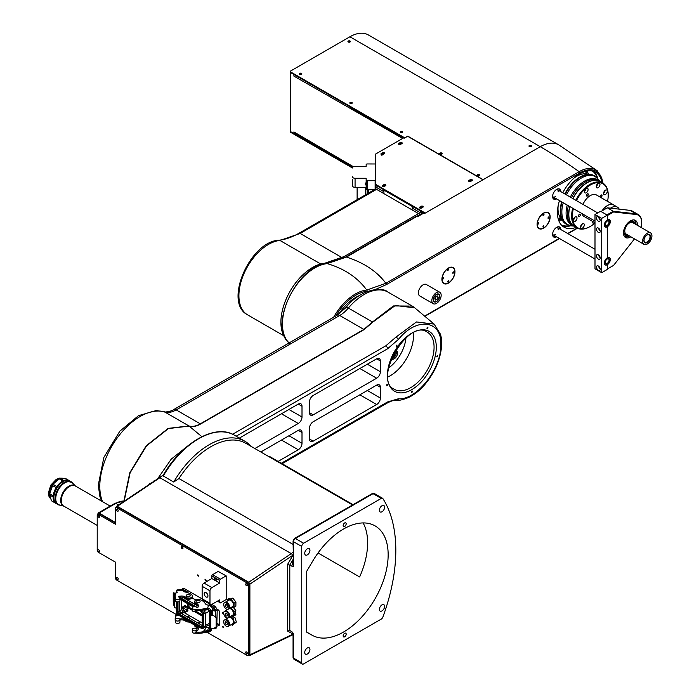 <?xml version="1.0" encoding="UTF-8"?>
<svg xmlns="http://www.w3.org/2000/svg" width="699" height="699" viewBox="0 0 699 699"><rect width="100%" height="100%" fill="white"/><g stroke="black" fill="none" stroke-linecap="round" stroke-linejoin="round"><path stroke-width="1.05" d="M116.55 506.303L162.526 475.565A15.841 9.139 120 0 0 163.802 474.228M303.611 543.228A2.639 1.52 120 0 0 301.741 546.461L301.741 662.844A2.639 1.52 120 0 0 302.291 664.05A2.639 1.52 120 0 0 303.611 663.919L381.252 619.096A2.639 1.52 120 0 0 382.895 617.007A153.09 88.389 120 0 0 382.895 498.588A2.639 1.52 120 0 0 382.571 498.273A2.639 1.52 120 0 0 381.252 498.404L303.611 543.228L295.397 538.492A2.639 1.52 -60 0 0 293.528 541.725A1.581 0.917 180 0 1 293.064 541.078A1.581 0.917 180 0 1 293.528 540.432A1.057 0.612 120 0 1 294.279 539.139A1.581 0.917 60 0 1 294.602 538.413A1.581 0.917 60 0 1 295.397 538.492L373.039 493.66A1.581 0.917 -120 0 0 372.244 493.581L374.358 493.538A2.639 1.52 -60 0 0 373.039 493.66L381.252 498.404M381.995 511.764A3.696 2.132 -60 0 1 380.151 511.948A3.696 2.132 -60 0 1 380.151 507.684A3.696 2.132 -60 0 1 383.847 505.552A3.696 2.132 -60 0 1 384.415 508.514A3.696 2.132 -60 0 1 381.995 511.764M381.995 610.9A3.696 2.132 -60 0 1 380.151 611.083A3.696 2.132 -60 0 1 380.151 606.819A3.696 2.132 -60 0 1 383.847 604.687A3.696 2.132 -60 0 1 384.415 607.649A3.696 2.132 -60 0 1 381.995 610.9M293.064 634.037L287.56 631.066L287.56 564.451L291.78 566.138L293.064 561.157M287.56 631.066L289.797 630.515L291.946 631.765L293.064 633.914L293.064 657.453A1.581 0.917 0 0 0 293.528 658.1L301.741 662.844M293.064 541.078L293.528 566.242L291.78 566.138M302.291 664.05L294.078 659.306A2.639 1.52 -60 0 1 293.528 658.1L293.528 633.582L293.064 633.914M307.342 554.866A3.696 2.132 -60 0 1 305.489 555.05A3.696 2.132 -60 0 1 305.489 550.786A3.696 2.132 -60 0 1 309.185 548.654A3.696 2.132 -60 0 1 309.753 551.616A3.696 2.132 -60 0 1 307.342 554.866M306.59 572.385A2.639 1.52 -60 0 1 307.167 570.506L312.532 561.411A63.085 36.418 -60 0 1 375.092 525.884A63.085 36.418 -60 0 1 375.354 598.274A63.085 36.418 -60 0 1 312.532 635.443L307.167 632.543A2.639 1.52 -60 0 1 307.141 632.534A2.639 1.52 -60 0 1 306.59 631.319L306.59 572.385M344.668 633.294A2.141 1.232 120 0 0 343.358 636.667A2.141 1.232 120 0 0 345.979 635.155A2.141 1.232 120 0 0 344.668 633.294A2.114 1.223 120 0 1 345.708 633.198A2.114 1.223 120 0 1 345.708 635.636A2.114 1.223 120 0 1 343.593 636.859A2.114 1.223 120 0 1 343.157 635.907M344.668 522.948A2.141 1.232 120 0 0 343.358 526.33A2.141 1.232 120 0 0 345.979 524.818A2.141 1.232 120 0 0 344.668 522.948A2.114 1.223 120 0 1 345.708 522.861A2.114 1.223 120 0 1 345.708 525.299A2.114 1.223 120 0 1 343.593 526.513A2.114 1.223 120 0 1 343.157 525.561M307.342 654.002A3.696 2.132 -60 0 1 305.489 654.185A3.696 2.132 -60 0 1 305.489 649.921A3.696 2.132 -60 0 1 309.185 647.79A3.696 2.132 -60 0 1 309.753 650.752A3.696 2.132 -60 0 1 307.342 654.002M291.78 631.66L293.528 633.582M248.765 655.496L249.884 654.841L248.328 655.243M293.064 634.089A17.423 10.057 -60 0 0 292.47 634.36L249.884 654.841L249.884 584.163L248.765 582.223L117.371 506.364L116.252 507.011L159.861 477.74A1.581 0.839 56 0 0 159.075 477.662M115.51 522.529L99.083 513.04A1.581 0.917 -120 0 0 98.288 512.961A1.581 0.917 -120 0 0 97.965 513.686L97.965 514.018M352.558 504.949L245.76 443.288A69.944 40.385 120 0 0 178.953 478.527L173.728 482.03A71.263 41.145 -60 0 1 244.799 441.209A71.263 41.145 -60 0 1 250.967 446.294M163.278 475.993L163.4 474.892C182.028 442.476 215.432 423.332 234.348 435.18A71.263 41.145 120 0 0 163.278 475.993L173.728 482.03M318.054 552.961L359.627 576.963A63.085 36.418 120 0 0 363.104 522.931M288.94 435.757L302.003 443.297A5.277 3.049 -60 0 1 298.272 449.763L281.47 440.064M302.003 443.297L302.003 432.524L298.272 430.366A5.277 3.049 -60 0 1 300.911 430.103A5.277 3.049 -60 0 1 302.003 432.524M298.272 430.366L260.823 451.991M278.106 461.41L298.272 449.763M367.325 390.496L380.396 398.046A5.277 3.049 -60 0 1 376.656 404.511L359.863 394.813M313.204 441.148A5.277 3.049 -60 0 1 310.566 441.41A5.277 3.049 -60 0 1 309.465 438.989L313.204 441.148L376.656 404.511M376.656 385.114A5.277 3.049 -60 0 1 379.295 384.852A5.277 3.049 -60 0 1 380.396 387.263L376.656 385.114L313.204 421.75A5.277 3.049 -60 0 0 309.465 428.216L309.465 438.989M380.396 398.046L380.396 387.263M376.656 358.823A5.277 3.049 -60 0 1 379.295 358.561A5.277 3.049 -60 0 1 380.396 360.972L376.656 358.823L313.204 395.459A5.277 3.049 -60 0 0 309.465 401.925L309.465 412.698L313.204 414.848L376.656 378.211L359.863 368.513M367.325 364.205L380.396 371.746L380.396 360.972M380.396 371.746A5.277 3.049 -60 0 1 376.656 378.211M313.204 414.848A5.277 3.049 -60 0 1 310.566 415.11A5.277 3.049 -60 0 1 309.465 412.698M298.272 404.074A5.277 3.049 -60 0 1 300.911 403.812A5.277 3.049 -60 0 1 302.003 406.233L298.272 404.074L239.373 438.081M254.855 448.54L298.272 423.472L281.47 413.773M288.94 409.465L302.003 417.006A5.277 3.049 -60 0 1 298.272 423.472M302.003 417.006L302.003 406.233M411.292 391.99L411.755 392.209L411.807 391.108M411.86 392.384A0.804 0.463 120 0 0 411.86 391.073A0.804 0.463 120 0 0 411.86 392.384M391.326 358.657A4.762 2.752 120 0 0 394.184 358.84A4.762 2.752 120 0 0 397.504 353.711A4.762 2.752 120 0 0 395.337 350.627A4.753 2.744 120 0 1 396.551 350.828A4.753 2.744 120 0 1 397.277 354.638A4.753 2.744 120 0 1 394.175 358.823A4.753 2.744 120 0 1 391.798 359.059A4.753 2.744 120 0 1 391.326 358.648M281.339 463.271L387.508 401.977L398.447 398.762C416.569 400.422 441.777 368.242 440.851 344.598C441.777 319.941 416.604 316.787 398.447 339.408L387.508 348.818L236.14 436.211M436.884 356.936A0.804 0.463 120 0 0 437.382 355.669A0.804 0.463 120 0 0 436.884 356.936M427.325 328.486A0.804 0.463 120 0 0 427.823 327.211A0.804 0.463 120 0 0 427.325 328.486M396.394 346.346A0.804 0.463 120 0 0 396.883 345.07A0.804 0.463 120 0 0 396.394 346.346M386.835 385.839A0.804 0.463 120 0 0 387.325 384.564A0.804 0.463 120 0 0 386.835 385.839M387.508 348.818A2.639 1.52 -120 0 0 385.909 345.76L395.992 337.084L416.473 321.951L434.149 324.109L440.353 334.07C442.196 339.286 443.131 350.907 435.818 367.569C428.269 382.563 419.042 392.602 408.137 397.67C402.528 399.845 398.657 400.728 396.516 400.326A2.639 2.053 -88.6 0 0 398.447 398.762M157.843 478.483L171.203 459.182L187.647 446.032M434.149 324.109L414.778 307.866L395.311 305.489L372.768 322.152L364.118 329.596L200.578 424.013C196.332 426.416 192.531 427.115 189.149 426.102L168.442 428.566L146.51 445.91L130.11 472.786L124.212 501M123.933 500.965L129.787 472.725L146.196 445.787L168.162 428.4L188.896 425.927C192.269 426.94 196.078 426.241 200.316 423.839A2.639 1.52 60 0 1 200.578 424.013M173.544 409.649L337.084 315.223A5.277 3.049 60 0 1 339.731 315.485L176.183 409.911A26.396 15.238 -60 0 1 164.772 411.999A5.277 4.273 -72.5 0 0 164.073 411.694C163.182 412.812 172.898 410.995 173.544 409.649A5.277 3.049 60 0 1 176.183 409.911L200.316 423.839L363.856 329.421L372.497 321.986L393.362 305.944L412.227 306.083L413.528 306.922M392.052 356.944A2.901 1.678 120 0 0 393.065 356.673A2.901 1.678 120 0 0 394.926 354.21A2.901 1.678 120 0 0 394.62 351.859M391.335 358.622A4.753 2.744 120 0 0 393.065 358.176A4.753 2.744 120 0 0 395.992 354.507A4.753 2.744 120 0 0 395.931 350.618M426.757 328.093L427.229 328.303L427.272 327.202M176.821 614.141L177.354 614.552L176.76 613.783L176.454 609.126M176.017 615.461L176.017 615.461A0.795 0.454 180 0 0 176.926 615.609L176.926 615.819A0.795 0.454 0 0 1 176.122 615.74A15.841 9.139 0 0 0 175.187 618.842L175.187 619.917A15.841 9.139 0 0 0 175.3 620.992M175.187 618.842A15.841 9.139 0 0 0 175.3 619.917M175.912 615.863L175.912 615.216A16.365 9.445 180 0 1 176.428 614.57L175.895 615.129M185.637 620.03L185.637 621.105A4.753 2.744 0 0 0 180.875 619.934L180.875 618.86A4.753 2.744 180 0 1 185.637 620.03A3.696 2.132 0 0 0 188.59 620.965M175.973 618.764A2.324 1.337 180 0 1 178.507 618.475A2.324 1.337 180 0 1 179.94 619.707A2.324 1.337 180 0 1 177.616 621.053A2.324 1.337 180 0 1 175.3 619.707A2.324 1.337 180 0 1 175.973 618.764M175.344 621.813A2.324 1.337 0 0 0 175.3 622.084A2.324 1.337 0 0 0 177.616 623.421A2.324 1.337 0 0 0 179.94 622.084L179.94 619.707M179.582 618.991L180.875 618.86M178.516 615.303A10.24 5.915 0 0 0 177.729 615.574A4.063 2.35 180 0 1 176.926 615.819M185.637 621.105A3.696 2.132 0 0 0 190.154 621.874M177.354 614.552L176.899 615.784M180.875 619.934L179.94 620.03M186.983 599.139L187.682 599.541M196.917 604.871L197.607 605.273M182.028 608.147L185.515 606.208L187.349 607.58L187.62 608.497L184.187 610.472L181.653 607.501L181.653 609.633L182.955 611.896L180.91 613.084L179.599 610.821L179.599 601.271M187.673 610.384L187.987 610.777L184.562 612.822L202.168 622.992M202.168 616.002L194.741 611.712M192.277 610.288L189.01 608.401L187.699 606.138L187.699 603.7M189.01 608.401L186.624 609.781L187.428 610.244M182.955 611.896L184.562 612.822L184.187 612.175L187.62 610.131L187.987 610.777M183.068 609.502A0.9 0.516 60 0 1 183.619 610.926A0.9 0.516 60 0 1 183.068 609.502M184.187 612.175L184.187 610.472M181.653 598.431L181.653 599.288M185.322 606.313L185.139 605.561L181.653 607.501L181.653 600.205M181.985 599.489L182.701 599.034L182.028 599.48L183.26 600.196L183.933 599.751M187.699 602.783L187.699 601.926M186.624 609.781L186.117 609.362M204.047 630.411L205.593 628.244A10.24 5.915 180 0 1 203.994 630.524L206.45 627.047L209.045 627.798A2.114 1.695 -163 0 0 209.691 627.606M209.717 629.091A2.114 1.695 17 0 1 208.014 630.524L203.986 631.18L204.213 630.393M196.288 626.173A3.696 2.132 0 0 1 194.663 624.478L194.663 625.483A3.696 2.132 0 0 0 196.288 627.256L196.288 626.173A4.753 2.744 180 0 1 198.315 628.925L198.009 629.921A0.795 0.454 180 0 1 196.926 630.262M199.084 623.394A3.696 2.132 0 0 0 198.481 623.351A1.319 0.76 180 0 1 199.267 623.447M192.959 628.567A2.324 1.337 180 0 1 195.484 628.279A2.324 1.337 180 0 1 196.926 629.511A2.324 1.337 180 0 1 194.602 630.856A2.324 1.337 180 0 1 192.277 629.511A2.324 1.337 180 0 1 192.959 628.567M192.277 629.511L192.277 631.887A2.324 1.337 0 0 0 195.056 633.198L195.056 632.123A2.639 1.52 180 0 1 195.973 632.106A15.841 9.139 0 0 0 203.715 631.669A0.795 0.454 0 0 1 203.575 631.206A4.063 2.35 180 0 1 203.785 630.944M196.926 629.511L196.926 630.804A2.324 1.337 180 0 1 195.056 632.123M205.716 628.078L205.829 627.685A0.795 0.454 0 0 1 206.039 627.449M206.1 627.248A5.277 3.049 180 0 1 205.558 626.785M195.973 632.106L195.973 633.189A15.841 9.139 0 0 0 203.715 632.744L203.715 631.669M198.298 628.995A4.753 2.744 0 0 0 196.288 627.256M195.973 633.189A2.639 1.52 0 0 0 195.056 633.198M203.715 632.744L207.638 632.036L208.101 630.515M195.973 610.166A2.324 1.337 180 0 1 195.056 610.393L195.056 609.318A2.324 1.337 180 0 1 192.277 608.008L192.277 610.376A2.324 1.337 0 0 0 194.532 611.712A2.324 1.337 0 0 0 196.917 610.445M192.277 608.008A2.324 1.337 180 0 1 192.959 607.055A2.324 1.337 180 0 1 196.559 607.291A0.795 0.454 180 0 0 198.009 607.125L198.315 606.129A4.753 2.744 180 0 0 198.385 605.649A4.753 2.744 180 0 0 196.288 603.377A3.696 2.132 180 0 1 194.663 601.603A3.696 2.132 180 0 1 196.62 599.725A3.696 2.132 180 0 1 200.421 599.838A12.145 7.007 180 0 1 205.174 603.473A5.277 3.049 180 0 0 206.257 604.556L209.551 605.675A3.958 3.18 -163 0 1 212.365 609.074L212.365 615.312M203.715 608.864A15.841 9.139 180 0 1 195.973 609.31L195.973 610.384A15.841 9.139 0 0 0 203.715 609.947L203.715 608.864L204.615 609.423A16.365 9.445 0 0 0 205.751 609.126L205.515 608.418L208.337 608.261A3.958 3.18 17 0 1 211.544 611.774L212.365 609.074M194.663 601.603L194.663 602.687A3.696 2.132 0 0 0 196.288 604.452A4.753 2.744 180 0 1 198.298 606.19L182.596 597.147M195.056 610.393A2.639 1.52 180 0 1 195.973 610.384M198.9 602.503A1.293 0.743 180 0 1 197.31 602.503M195.056 609.318A2.639 1.52 180 0 1 195.973 609.31M211.579 615.19L211.544 611.774M211.736 628.541L211.544 629.187L211.544 628.506M210.312 628.078L210.146 629.353L208.014 631.258L208.337 632.036L207.638 632.036M210.932 628.847A3.958 3.18 -163 0 0 211.43 628.488M208.337 632.036A3.958 3.18 17 0 0 211.43 629.948A3.958 3.18 17 0 0 211.544 629.187L208.153 631.905M210.932 628.418L210.932 629.432M210.146 629.353L209.717 627.658L209.717 629.056M210.146 628.052L209.752 627.466M210.285 613.241L210.932 613.311L210.932 612.018L208.153 608.978L208.014 609.598L210.146 611.94L210.285 613.241M210.189 627.938L213.606 628.611L216.157 626.854L216.157 618.056L213.606 615.504L210.74 615.068L210.871 614.334L209.7 613.836L209.717 611.59L210.146 611.94M209.7 613.836L209.621 614.054A1.529 0.882 180 0 0 209.604 614.211A1.529 0.882 180 0 0 210.74 615.068L210.74 628.165A1.529 0.882 0 0 1 209.604 627.309L209.639 613.958M216.62 627.492L216.821 627.055A3.172 2.499 24.9 0 0 217.013 626.19L216.804 626.636A3.172 2.499 24.9 0 1 216.62 627.492A3.172 2.499 24.9 0 1 213.745 628.75L213.798 628.637M216.821 627.055A3.172 2.499 24.9 0 1 215.51 628.183M213.606 628.611L210.871 628.305M216.157 626.854L216.804 626.636L216.804 617.837L216.157 618.056M209.621 614.36L209.621 627.16A1.529 0.882 0 0 0 209.604 627.309M209.717 611.59L209.901 610.996M210.154 610.157L210.399 609.371M210.548 609.511L210.548 610.681M210.548 613.276L210.548 614.246M207.603 631.913L205.751 632.141L205.751 631.494L207.612 631.267L207.603 631.913M200.796 610.349L202.963 614.098L202.963 626.767L200.796 628.017L178.778 615.303L201.216 628.209M202.963 614.098L205.209 613.233A3.591 2.071 -120 0 0 204.169 610.279M202.963 626.767L203.715 626.767A3.591 2.071 60 0 1 202.972 628.41A3.591 2.071 60 0 1 201.172 628.235M198.263 606.295L182.378 597.121M179.634 597.261L197.354 607.492M201.915 610.253A3.591 2.071 60 0 1 203.715 614.098L203.715 626.767L205.209 625.902L205.209 613.233M202.859 627.475A3.591 2.071 -120 0 0 203.549 627.702M202.972 628.41L204.458 627.553A3.591 2.071 -120 0 0 205.209 625.902M201.662 626.793L202.168 627.082M202.326 626.4L202.326 613.731L202.326 626.4L200.796 627.283L178.778 614.57L177.249 611.922L177.249 601.9M202.797 613.023L203.453 612.647M202.264 626.356A1.634 0.944 60 0 1 201.985 626.715A1.634 0.944 60 0 1 201.172 626.636L202.168 626.059M202.168 625.483L180.648 613.058L179.154 613.923L201.172 626.636M180.648 613.058A1.634 0.944 60 0 1 179.494 611.057L179.494 601.367M179.154 613.923A1.634 0.944 60 0 1 178 611.922L177.249 611.922M179.94 598.3L194.427 606.671M176.821 591.127L176.428 592.49M176.821 591.765L177.354 592.184M175.362 597.863L175.362 597.409A2.639 1.52 180 0 1 175.397 597.636A2.639 1.52 180 0 1 175.344 597.933A2.324 1.337 180 0 0 175.3 598.204L175.3 600.572A2.324 1.337 0 0 0 176.733 601.813A2.324 1.337 0 0 0 179.259 601.524A2.324 1.337 0 0 0 179.94 600.572L179.94 598.204A2.324 1.337 180 0 1 179.259 599.148A2.324 1.337 180 0 1 176.733 599.445A2.324 1.337 180 0 1 175.3 598.204M179.154 597.191L179.154 596.23A0.795 0.454 180 0 0 178.865 597.068A2.324 1.337 180 0 1 179.94 598.204M179.328 597.296L180.875 597.138A4.753 2.744 180 0 1 185.637 598.3A3.696 2.132 0 0 0 189.779 599.148A3.696 2.132 0 0 0 192.4 597.112L192.4 596.037A3.696 2.132 180 0 1 189.779 598.073A3.696 2.132 180 0 1 185.637 597.226L185.637 598.3M179.154 596.23L180.875 596.055A4.753 2.744 180 0 1 185.637 597.226M176.27 592.717L176.76 590.856A0.524 0.472 157.6 0 1 177.258 590.323A3.958 0.559 84.2 0 0 176.987 589.965L181.661 589.493A3.958 0.559 -95.8 0 1 181.871 589.694L183.592 591.468A5.277 3.049 180 0 0 185.48 592.097A12.145 7.007 180 0 1 191.771 594.84A3.696 2.132 180 0 1 192.4 596.037M175.362 597.409A15.841 9.139 180 0 1 175.187 596.037L175.187 597.121A15.841 9.139 0 0 0 175.3 598.187M175.912 593.311L175.912 592.848M175.187 596.037A15.841 9.139 180 0 1 176.122 592.944L177.258 590.323M188.975 596.763A1.293 0.743 180 0 1 187.384 596.763M176.401 592.525L176.76 590.856M176.27 592.009L176.987 589.965M183.365 599.419A0.9 0.516 60 0 1 182.771 599.078M184.816 591.948L185.724 591.371L187.69 592.079L185.453 592.097M181.522 589.502L183.086 589.423L181.801 589.589M216.804 625.422L217.223 609.746L215.362 606.514L211.771 604.443M215.519 616.535L215.519 610.515L213.842 607.606L215.895 610.515L217.223 609.746M213.868 608.943A1.188 0.682 60 0 1 214.593 610.821A1.188 0.682 60 0 1 213.134 609.982A1.188 0.682 60 0 1 213.868 608.943M213.842 607.606L211.019 605.981L210.451 606.426L209.429 604.635L211.849 607.414M212.365 609.187L212.409 615.321M192.146 597.881L195.869 600.03M202.142 598.886L184.379 588.628L183.033 588.514L181.749 589.309M185.637 609.633L187 610.498M184.894 611.756L184.187 612.114M183.802 612.385L181.897 613.783M184.422 606.811L184.344 605.928L184.379 606.837M185.541 609.694L186.799 610.62M197.17 622.599A1.293 0.743 180 0 1 199.014 622.582A1.293 0.743 180 0 1 199.023 623.648A1.293 0.743 180 0 1 199.005 623.657M189.088 617.907A1.293 0.743 180 0 1 189.071 617.925A1.293 0.743 180 0 0 189.08 616.85A1.293 0.743 180 0 0 187.245 616.868M202.937 627.134L203.715 626.846M209.604 623.237L205.314 625.544L205.113 626.645M203.61 627.536L202.893 627.352M205.314 625.544L205.314 613.469L209.831 610.865M204.213 610.271L205.314 613.469M197.677 605.29A1.293 0.743 180 0 1 196.83 604.696M189.307 599.218A1.293 0.743 180 0 1 187.952 599.585A1.293 0.743 180 0 1 186.904 598.973M192.111 597.942L195.799 600.065M185.2 605.631A1.188 0.682 60 0 1 184.973 605.989L184.405 606.313M185.218 591.581A1.188 0.682 60 0 1 185.13 592.027M175.344 594.77A1.529 0.882 180 0 1 174.724 594.272L173.955 592.612L173.273 593.136M174.724 594.272L174.724 607.379A1.529 0.882 0 0 0 176.454 608.016M173.273 593.294L173.273 602.092L173.955 605.718L175.047 607.728M175.825 608.008L176.366 608.401M189.595 596.518A2.01 1.162 180 0 1 186.24 596.002A2.01 1.162 180 0 1 188.695 594.587A2.01 1.162 180 0 1 189.595 596.518M199.53 602.258A2.01 1.162 180 0 1 196.166 601.734A2.01 1.162 180 0 1 198.63 600.319A2.01 1.162 180 0 1 199.53 602.258M176.83 613.067L176.646 612.534M176.454 611.04L176.454 609.956M178.018 614.858L175.912 615.216L176.506 614.36M177.354 613.049L176.899 614.272M204.484 609.292L203.986 610.314L207.638 609.668L208.084 608.209M207.612 609.545L205.515 609.93M228.302 609.056A3.696 2.132 -120 0 0 228.494 608.969A3.696 2.132 -120 0 0 228.494 604.696A3.696 2.132 -120 0 0 224.798 602.564A3.696 2.132 -120 0 0 224.624 602.687M224.921 607.781A3.696 2.132 -120 0 0 228.127 609.179A3.696 2.132 -120 0 0 228.127 604.915A3.696 2.132 -120 0 0 224.431 602.783A3.696 2.132 -120 0 0 224.921 607.781M225.698 606.749A1.581 0.917 -120 0 0 227.07 607.352A1.581 0.917 -120 0 0 227.07 605.526A1.581 0.917 -120 0 0 225.489 604.609A1.581 0.917 -120 0 0 225.698 606.749M231.019 607.51L233.982 607.344L235.851 606.269L235.93 602.084L234.06 603.158L230.932 599.157L227.717 599.34L227.691 600.904M235.93 602.084L232.793 598.082L230.932 599.157M233.982 607.344L234.06 603.158M229.569 599.235L229.587 598.265L227.717 599.34M228.678 608.846A3.696 2.132 -120 0 0 228.87 608.75L232.697 606.54A3.696 2.132 -120 0 0 232.697 602.276A3.696 2.132 -120 0 0 229.001 600.144L225.174 602.355A3.696 2.132 -120 0 0 224.999 602.477M228.87 608.75A3.696 2.132 -120 0 0 228.87 604.486A3.696 2.132 -120 0 0 225.174 602.355M228.302 626.295A3.696 2.132 -120 0 0 228.494 626.208A3.696 2.132 -120 0 0 229.115 623.421A3.696 2.132 -120 0 0 226.93 620.17A3.696 2.132 -120 0 0 224.798 619.803A3.696 2.132 -120 0 0 224.624 619.934M226.555 620.38A3.696 2.132 -120 0 0 224.431 620.022A3.696 2.132 -120 0 0 224.431 624.286A3.696 2.132 -120 0 0 228.127 626.426A3.696 2.132 -120 0 0 228.739 623.639A3.696 2.132 -120 0 0 226.555 620.38M226.397 622.005A1.581 0.917 -120 0 0 225.489 621.848A1.581 0.917 -120 0 0 225.489 623.683A1.581 0.917 -120 0 0 227.07 624.591A1.581 0.917 -120 0 0 227.332 623.403A1.581 0.917 -120 0 0 226.397 622.005M231.308 624.583L232.339 625.308L236.358 622.058L234.497 623.132L233.012 618.405L230.329 616.535M236.358 622.058L234.873 617.331L233.012 618.405M232.339 625.308L234.497 623.132M228.678 626.086A3.696 2.132 -120 0 0 228.87 625.989L232.697 623.779A3.696 2.132 -120 0 0 233.317 621A3.696 2.132 -120 0 0 231.124 617.741A3.696 2.132 -120 0 0 229.001 617.383L225.174 619.594A3.696 2.132 -120 0 0 224.999 619.716M228.87 625.989A3.696 2.132 -120 0 0 229.49 623.211A3.696 2.132 -120 0 0 227.297 619.952A3.696 2.132 -120 0 0 225.174 619.594M228.302 617.68A3.696 2.132 -120 0 0 228.494 617.584A3.696 2.132 -120 0 0 228.494 613.32A3.696 2.132 -120 0 0 224.798 611.188A3.696 2.132 -120 0 0 224.624 611.31M223.663 613.189A3.696 2.132 -120 0 0 225.314 616.85A3.696 2.132 -120 0 0 228.127 617.802A3.696 2.132 -120 0 0 228.127 613.539A3.696 2.132 -120 0 0 224.431 611.398A3.696 2.132 -120 0 0 223.663 613.189M225.157 613.993A1.581 0.917 -120 0 0 225.864 615.566A1.581 0.917 -120 0 0 227.07 615.976A1.581 0.917 -120 0 0 227.07 614.141A1.581 0.917 -120 0 0 225.489 613.233A1.581 0.917 -120 0 0 225.157 613.993M233.265 607.387L235.825 610.454L233.964 611.529L230.74 607.676M230.915 616.195L234.078 615.828L233.964 611.529M234.06 615.006L235.947 614.744L234.078 615.828M228.678 617.462A3.696 2.132 -120 0 0 228.87 617.374A3.696 2.132 -120 0 0 228.87 613.102A3.696 2.132 -120 0 0 225.174 610.97A3.696 2.132 -120 0 0 224.999 611.092M228.87 617.374L232.697 615.164A3.696 2.132 -120 0 0 232.697 610.9A3.696 2.132 -120 0 0 229.001 608.759L225.174 610.97M99.468 516.299A1.188 0.682 60 0 1 99.075 515.609M99.013 514.726L99.232 514.604A1.188 0.682 60 0 1 100.577 515.635M99.546 516.762A1.188 0.682 60 0 1 99.302 517.304A1.188 0.682 60 0 1 98.113 516.622A1.188 0.682 60 0 1 98.113 515.25A1.188 0.682 60 0 1 99.031 515.565A1.188 0.682 60 0 1 99.546 516.762M182.893 547.649A1.188 0.682 60 0 1 182.5 546.967M182.981 548.121A1.188 0.682 60 0 1 182.727 548.663A1.188 0.682 60 0 1 181.539 547.972A1.188 0.682 60 0 1 181.539 546.601A1.188 0.682 60 0 1 182.456 546.924A1.188 0.682 60 0 1 182.981 548.121M118.131 578.361A1.188 0.682 60 0 1 117.738 577.68M116.532 577.855A1.188 0.682 60 0 1 116.777 577.313A1.188 0.682 60 0 1 117.965 578.003A1.188 0.682 60 0 1 117.965 579.375A1.188 0.682 60 0 1 117.048 579.052A1.188 0.682 60 0 1 116.532 577.855M97.545 514.254L98.664 513.608A1.581 0.917 60 0 1 99.459 513.686L98.332 514.333A1.581 0.917 -120 0 0 97.545 514.254A1.581 0.917 -120 0 0 97.213 514.98L97.213 550.323A1.581 0.917 -120 0 0 98.332 552.262L115.51 562.179L115.51 578.125A1.581 0.917 -120 0 0 116.628 580.065L176.34 614.543M98.332 514.333L115.51 524.25L115.51 508.304A1.581 0.917 -120 0 1 115.833 507.579A1.581 0.917 -120 0 1 116.628 507.657L247.271 583.08L248.39 582.433A1.581 0.917 60 0 1 249.517 584.373L249.517 654.203A1.581 0.917 60 0 1 248.39 654.849L249.517 654.203M115.833 507.579L116.951 506.932A1.581 0.917 60 0 1 117.747 507.011L248.39 582.433M249.517 584.373L248.39 585.019L248.39 654.849A1.581 0.917 -120 0 1 247.271 655.496L206.703 632.071M194.663 625.116L189.289 622.023M99.468 550.777A1.188 0.682 60 0 1 99.075 550.087M97.869 550.27A1.188 0.682 60 0 1 98.113 549.729A1.188 0.682 60 0 1 99.302 550.41A1.188 0.682 60 0 1 99.302 551.782A1.188 0.682 60 0 1 98.384 551.467A1.188 0.682 60 0 1 97.869 550.27M247.289 652.927A1.188 0.682 60 0 1 246.887 652.246M245.69 652.429A1.188 0.682 60 0 1 245.934 651.879A1.188 0.682 60 0 1 247.123 652.569A1.188 0.682 60 0 1 247.123 653.941A1.188 0.682 60 0 1 246.205 653.617A1.188 0.682 60 0 1 245.69 652.429M248.486 584.644A1.188 0.682 60 0 1 248.407 585.019A1.581 0.917 -120 0 0 247.271 583.08A1.188 0.682 60 0 1 248.486 584.644M247.289 584.827A1.188 0.682 60 0 1 246.887 584.137M247.367 585.29A1.188 0.682 60 0 1 247.123 585.832A1.188 0.682 60 0 1 245.934 585.15A1.188 0.682 60 0 1 245.934 583.779A1.188 0.682 60 0 1 246.852 584.093A1.188 0.682 60 0 1 247.367 585.29M118.131 510.261A1.188 0.682 60 0 1 117.738 509.571M118.21 510.724A1.188 0.682 60 0 1 117.965 511.266A1.188 0.682 60 0 1 116.777 510.585A1.188 0.682 60 0 1 116.777 509.213A1.188 0.682 60 0 1 117.694 509.527A1.188 0.682 60 0 1 118.21 510.724M217.179 624.757L218.254 625.378A1.581 0.917 -120 0 0 219.372 624.731L219.372 611.8A1.581 0.917 -120 0 0 218.254 609.86L217.179 609.24M206.118 580.441A0.926 0.533 -120 0 0 205.008 579.27A0.926 0.533 -120 0 0 206.118 580.441M198.656 576.133A0.926 0.533 -120 0 0 197.537 574.954A0.926 0.533 -120 0 0 198.656 576.133M231.762 598.676A3.958 2.289 -120 0 0 230.329 599.192M234.252 617.689A3.958 2.289 -120 0 0 232.304 616.072M234.043 614.5A3.958 2.289 -120 0 0 235.519 612.499A3.958 2.289 -120 0 0 235.196 610.812M223.444 627.51A0.874 0.507 -120 0 0 222.518 626.365A0.874 0.507 -120 0 0 223.444 627.51M223.444 613.722A0.874 0.507 -120 0 0 222.518 612.569A0.874 0.507 -120 0 0 223.444 613.722M187.83 603.77L187.83 606.522A1.581 0.917 -120 0 0 187.935 607.143M187.83 601.996L187.83 602.861M231.212 616.221A3.958 2.289 -120 0 0 231.046 617.034M234.016 613.573A3.958 2.289 -120 0 0 235.179 613.853M188.948 602.643L188.948 603.499M188.948 604.417L188.948 605.876A1.581 0.917 -120 0 0 190.067 607.815L192.277 609.091M196.192 611.354L202.168 614.805M217.223 623.491L219.372 624.731M99.459 513.686L115.51 522.957M353.047 504.669L269.15 456.237L268.661 456.517M206.065 596.963A2.639 1.52 -120 0 0 207.385 597.095A2.639 1.52 -120 0 0 207.385 594.045A2.639 1.52 -120 0 0 204.746 592.525A2.639 1.52 -120 0 0 204.335 594.639A2.639 1.52 -120 0 0 206.065 596.963M226.03 575.95L220.438 579.183A1.057 0.612 120 0 0 219.687 580.476L219.687 583.062L211.849 587.588A2.639 1.52 120 0 0 209.98 590.821L209.98 603.324A2.639 1.52 120 0 0 210.53 604.53A2.639 1.52 120 0 0 211.849 604.399L219.687 599.873L219.687 602.459L217.45 601.166L220.438 602.888L226.188 599.532L226.188 575.897L218.193 571.424L212.592 574.657A1.057 0.612 120 0 0 211.849 575.95L211.849 578.536L219.687 583.062M211.849 575.95L219.687 580.476M215.388 577.994A1.188 0.682 -120 0 0 214.951 578.37M215.974 580.135A1.188 0.682 -120 0 0 216.603 579.663A1.188 0.682 -120 0 0 216.157 578.431M211.849 578.536L204.012 583.062A2.639 1.52 120 0 0 202.142 586.295L202.142 598.798A2.639 1.52 120 0 0 202.693 600.004L210.53 604.53M219.687 602.459A1.057 0.612 120 0 0 220.438 602.888M215.161 580.397A1.188 0.682 60 0 1 214.436 578.519A1.188 0.682 60 0 1 215.886 579.357A1.188 0.682 60 0 1 215.161 580.397M55.885 500.414A12.731 7.348 -60 0 1 56.907 492.542A12.731 7.348 -60 0 1 66.51 482.013M69.813 481.532A12.932 7.471 120 0 0 58.235 489.501A12.932 7.471 120 0 0 57.117 503.516M53.875 497.653A12.932 7.471 -60 0 1 54.269 494.272A12.932 7.471 -60 0 1 63.12 481.655M68.782 480.362L65.785 478.64L61.145 478.282L60.263 478.457L63.81 480.501A13.194 7.619 -60 0 1 69.061 480.519A13.194 7.619 -60 0 1 69.332 480.685L69.28 480.685M52.049 501.157A13.194 7.619 120 0 1 51.438 500.659L49.594 494.831A13.194 7.619 120 0 1 49.681 493.669L52.6 485.613A13.194 7.619 120 0 1 53.342 484.477L56.89 486.521A13.194 7.619 -60 0 1 62.858 480.947L59.31 478.902L54.321 483L52.058 486.093L52.6 485.613L56.147 487.657A13.194 7.619 -60 0 0 53.229 495.713L49.681 493.669L49.594 492.97L49.428 494.997L53.141 496.875A13.194 7.619 -60 0 0 54.976 502.703L52.023 501.139L55.597 503.201A13.194 7.619 -60 0 0 55.868 503.376L56.427 503.699A13.194 7.619 120 0 0 56.514 503.752M53.744 498.798L53.928 499.383M69.717 480.895A13.194 7.619 120 0 0 69.62 480.842A13.194 7.619 120 0 0 56.427 488.461A13.194 7.619 120 0 0 56.427 503.699M60.263 478.457A13.194 7.619 120 0 0 59.31 478.902M556.57 198.909A5.81 3.355 -60 0 1 553.791 199.136A5.81 3.355 -60 0 1 553.791 192.426A5.81 3.355 -60 0 1 559.593 189.071A5.81 3.355 -60 0 1 560.799 191.596M555.076 198.053A5.81 3.355 -60 0 1 553.136 198.533M558.754 188.809A5.81 3.355 -60 0 1 559.305 190.731M441.908 279.338A9.236 5.33 120 0 0 443.821 283.567A9.236 5.33 120 0 0 453.057 278.237A9.236 5.33 120 0 0 453.057 267.568A9.236 5.33 120 0 0 445.945 270.041A9.236 5.33 120 0 0 441.908 279.338M537.094 224.379A9.236 5.33 120 0 0 539.008 228.608A9.236 5.33 120 0 0 548.243 223.278A9.236 5.33 120 0 0 548.243 212.61A9.236 5.33 120 0 0 541.131 215.082A9.236 5.33 120 0 0 537.094 224.379M575.793 200.255A25.863 14.932 -60 0 1 585.177 187.856A25.863 14.932 -60 0 1 602.844 183.121A32.801 18.943 120 0 0 579.838 172.924L386.53 284.528L375.293 289.552M368.137 291.16L367.036 291.282A41.433 23.923 120 0 0 335.782 315.983M559.506 200.604A31.673 18.288 120 0 0 557.435 212.636A31.673 18.288 120 0 0 563.997 227.14A31.673 18.288 120 0 0 576.046 227.385M601.909 182.579A31.673 18.288 120 0 0 595.67 172.277A31.673 18.288 120 0 0 562.8 192.749M556.57 236.839A5.81 3.355 -60 0 1 553.791 237.066A5.81 3.355 -60 0 1 553.791 230.355A5.81 3.355 -60 0 1 559.593 227.009A5.81 3.355 -60 0 1 560.799 229.525M359.225 295.633A38.803 22.403 120 0 0 338.7 314.218M555.076 235.982A5.81 3.355 -60 0 1 553.136 236.463M558.754 226.747A5.81 3.355 -60 0 1 559.305 228.669M367.036 291.282A1.057 0.795 -95.8 0 0 366.765 290.05L385.865 283.287L579.174 171.683A1.057 0.612 60 0 1 579.838 172.924M559.078 145.06A36.951 21.337 120 0 0 558.746 144.859A36.951 21.337 120 0 0 540.266 146.694A36.951 21.328 -60 0 1 558.798 144.894L597.348 170.844A33.849 19.546 -60 0 0 579.174 171.683A527.894 304.781 60 0 0 540.266 146.694L424.363 213.614A527.894 304.781 60 0 0 423.62 213.178L417.268 216.839A527.894 304.781 60 0 0 416.709 216.515L422.93 212.924L423.489 213.256M386.53 284.528A1.057 0.612 -120 0 0 385.865 283.287C377.067 271.465 363.943 262.719 346.486 257.057A1.319 0.76 -120 0 0 345.83 256.996L416.054 216.454A1.319 0.76 60 0 1 416.709 216.515L346.486 257.057L327.167 263.619A1.319 0.996 -95.9 0 0 326.826 263.575L326.826 263.575A1.319 0.996 -95.9 0 0 326.485 263.698M333.668 317.197A42.456 24.509 -60 0 1 366.765 290.05C357.407 277.363 344.205 268.556 327.167 263.619A45.819 26.457 120 0 0 289.124 297.424A45.819 26.457 120 0 0 289.115 342.921M538.824 228.494A9.236 5.33 120 0 0 540.799 228.8M549.309 214.06A9.236 5.33 120 0 0 548.06 212.513M443.638 283.453A9.236 5.33 120 0 0 445.613 283.759M454.123 269.019A9.236 5.33 120 0 0 452.873 267.464M447.797 270.268A0.804 0.463 120 0 0 448.575 268.932M442.764 278.997A0.804 0.463 120 0 0 443.533 277.66M447.797 281.907A0.804 0.463 120 0 0 448.575 280.57M452.838 273.178A0.804 0.463 120 0 0 453.607 271.841M562.241 225.873A31.673 18.288 120 0 0 570.672 225.777M597.828 178.734A31.673 18.288 120 0 0 593.696 171.386M592.411 171.045A31.149 17.982 -60 0 1 597.173 177.992M569.702 225.585A31.149 17.982 -60 0 1 561.306 224.929M543.403 214.217A31.149 17.982 120 0 0 544.163 214.908M605.404 261.688A2.639 1.52 120 0 0 605.884 263.488A2.639 1.52 120 0 0 608.523 261.959A2.639 1.52 120 0 0 608.523 258.91A2.639 1.52 120 0 0 606.723 259.399A2.639 1.52 120 0 0 605.404 261.688M605.334 261.802A2.901 1.678 -60 0 1 608.759 258.744A2.901 1.678 -60 0 1 607.85 263.243A2.901 1.678 -60 0 1 605.334 261.802M604.53 262.011A4.072 2.35 120 0 0 606.286 264.956A4.072 2.35 120 0 0 609.353 262.44A4.072 2.35 120 0 0 610 258.525A4.072 2.35 120 0 0 607.16 258.027A4.072 2.35 120 0 0 604.53 262.011M402.834 138.323L351.973 108.965A4.22 2.438 120 0 0 351.221 108.764M609.327 257.555A4.22 2.438 -60 0 1 609.921 258.315A4.22 2.438 -60 0 1 609.956 258.42M606.173 264.973A4.22 2.438 -60 0 1 606.059 264.991A4.22 2.438 -60 0 1 605.116 264.86M552.586 234.348A4.22 2.438 120 0 0 555.198 234.619A4.22 2.438 120 0 0 555.53 234.41M558.169 229.84A4.22 2.438 120 0 0 556.649 227.324M609.371 219.643A4.22 2.438 -60 0 1 609.318 224.484A4.22 2.438 -60 0 1 605.151 226.957M605.43 225.095A2.639 1.52 120 0 0 605.806 225.506A2.639 1.52 120 0 0 608.445 223.986A2.639 1.52 120 0 0 608.445 220.936A2.639 1.52 120 0 0 607.903 220.814M605.404 225.017A2.796 1.608 -60 0 1 605.998 222.396A2.796 1.608 -60 0 1 608.016 220.797A2.796 1.608 -60 0 1 608.707 224.134A2.796 1.608 -60 0 1 605.474 225.209A2.796 1.608 -60 0 1 605.404 225.017M604.609 225.725A3.958 2.289 120 0 0 609.292 224.484A3.958 2.289 120 0 0 608.043 219.792A3.958 2.289 120 0 0 604.609 225.725M556.649 189.385A4.22 2.438 -60 0 1 558.169 191.91M555.53 196.48A4.22 2.438 -60 0 1 552.586 196.419M631.241 221.277A8.091 4.675 120 0 0 630.996 220.604M623.849 233.518A8.091 4.675 120 0 0 624.434 233.379M630.778 220.674A7.916 4.57 120 0 1 631.005 221.295A7.934 4.578 120 0 0 630.795 220.666M623.831 233.3A7.934 4.578 120 0 0 624.557 233.108M625.081 234.418A9.594 5.54 -60 0 1 624.356 234.707M632.403 220.762A9.594 5.54 -60 0 1 632.516 221.539M624.382 233.44A8.091 4.675 -60 0 1 623.875 233.562M631.04 220.596A8.091 4.675 -60 0 1 631.284 221.277M630.9 220.613A8.091 4.675 -60 0 1 634.439 223.61A7.444 4.299 120 0 0 633.137 221.88A7.444 4.299 120 0 0 625.116 227.306L624.635 227.804M623.56 234.27A8.449 4.876 120 0 0 623.726 234.619L625.116 234.322A7.444 4.299 120 0 0 625.692 234.777A7.444 4.299 120 0 0 627.833 235.039A8.091 4.675 -60 0 1 624.172 234.541M624.399 236.472A9.594 5.54 120 0 0 628.978 235.703M635.574 224.265A9.594 5.54 120 0 0 633.958 219.914M624.819 236.978A9.9 5.714 120 0 0 629.353 235.912M635.95 224.484A9.9 5.714 120 0 0 634.605 220.028M637.444 225.349A9.9 5.714 120 0 0 635.408 220.36A9.9 5.714 120 0 0 627.781 223.016A9.9 5.714 120 0 0 623.456 232.977A9.9 5.714 120 0 0 625.509 237.503A9.9 5.714 120 0 0 630.847 236.778M640.957 227.376A15.841 9.139 120 0 0 641.656 222.465A15.841 9.139 120 0 0 636.204 214.514L613.556 211.972L607.317 215.572L607.317 219.879A4.22 2.438 -60 0 1 610.297 221.609A4.22 2.438 -60 0 1 607.317 226.782L607.317 257.809A4.22 2.438 -60 0 1 610.297 259.539A4.22 2.438 -60 0 1 607.317 264.711L607.317 269.019L613.556 265.419L634.491 238.883M613.556 211.972L613.285 211.264L636.02 213.824A16.365 9.445 -60 0 1 638.266 214.549A16.365 9.445 -60 0 1 641.656 222.037A16.365 9.445 -60 0 1 641.656 222.256M606.942 214.925L613.285 211.264L607.317 207.813L600.965 211.474L606.942 214.925M613.556 265.419L607.317 269.019M627.213 236.909L627.65 236.358M635.33 222.09A16.365 9.445 120 0 0 635.461 221.321M638.266 214.549L632.298 211.098A16.365 9.445 120 0 0 630.044 210.373L607.317 207.813M634.849 220.299A15.841 9.139 -60 0 1 634.779 220.832M632.805 220.945A11.088 6.405 -60 0 1 632.813 221.242A11.088 6.405 -60 0 1 632.805 221.688M607.204 226.721L607.317 257.809A4.22 2.438 120 0 0 604.329 262.981A4.22 2.438 120 0 0 607.317 264.711L607.317 269.447L601.717 272.68L601.717 218.376L607.317 215.143L600.598 211.264L594.998 214.497L601.717 218.376M624.74 234.978A10.371 5.985 120 0 0 625.483 234.654A7.444 4.299 120 0 1 625.247 234.514A7.444 4.299 120 0 1 624.897 234.279M598.641 228.258A2.639 1.52 -120 0 0 600.205 230.967M600.223 231.308A2.639 1.52 -120 0 0 599.069 228.652A2.639 1.52 -120 0 0 597.033 227.944A2.639 1.52 -120 0 0 597.033 230.985A2.639 1.52 -120 0 0 599.672 232.514A2.639 1.52 -120 0 0 600.223 231.308M598.641 254.986A2.639 1.52 -120 0 0 600.205 257.686M600.223 258.027A2.639 1.52 -120 0 0 599.069 255.371A2.639 1.52 -120 0 0 597.033 254.663A2.639 1.52 -120 0 0 597.033 257.713A2.639 1.52 -120 0 0 599.672 259.233A2.639 1.52 -120 0 0 600.223 258.027M598.641 266.188A2.639 1.52 -120 0 0 600.205 268.897M600.223 269.237A2.639 1.52 -120 0 0 599.069 266.581A2.639 1.52 -120 0 0 597.033 265.873A2.639 1.52 -120 0 0 597.033 268.923A2.639 1.52 -120 0 0 599.672 270.443A2.639 1.52 -120 0 0 600.223 269.237M601.717 272.68L594.998 268.8L594.998 214.497M607.317 215.143L607.317 219.879A4.22 2.438 120 0 0 604.329 225.052A4.22 2.438 120 0 0 607.317 226.782M600.223 220.098A2.639 1.52 -120 0 0 599.069 217.441A2.639 1.52 -120 0 0 597.033 216.734A2.639 1.52 -120 0 0 597.033 219.783A2.639 1.52 -120 0 0 599.672 221.303A2.639 1.52 -120 0 0 600.223 220.098M598.641 217.057A2.639 1.52 -120 0 0 600.205 219.757M558.702 214.112A23.757 13.718 -60 0 1 557.452 211.867M579.174 174.243A23.757 13.718 -60 0 1 581.743 174.208M588.654 174.278A28.773 16.61 120 0 0 586.714 171.124M558.518 219.958A28.773 16.61 120 0 0 562.223 220.063M586.714 173.911A1.188 0.682 120 0 0 587.055 172.662A1.188 0.682 120 0 0 586.164 172.461A1.188 0.682 120 0 0 585.404 173.789M560.17 217.494A1.188 0.682 120 0 0 559.515 219.329A1.188 0.682 120 0 0 560.939 218.56M580.371 174.147A22.438 12.949 120 0 0 579.751 173.894M557.435 212.54A22.438 12.949 120 0 0 557.968 212.95M584.818 190.949A22.438 12.949 120 0 0 585.142 189.473M619.192 209.15A12.355 7.13 120 0 0 617.366 207.114A12.355 7.13 120 0 0 610.48 208.171M617.366 207.114L613.635 204.956A12.355 7.13 120 0 0 602.057 210.853M614.203 205.288A12.407 7.165 120 0 0 613.661 204.912A12.407 7.165 120 0 0 601.996 210.888M623.84 233.291A7.916 4.57 120 0 0 624.557 233.09M643.954 244.344L626.147 234.069A6.597 3.81 -60 0 1 625.745 227.21A6.597 3.81 -60 0 1 631.782 222.343A6.597 3.81 -60 0 1 632.752 222.64L650.559 232.916A6.597 3.81 120 0 0 649.589 232.618A6.597 3.81 120 0 0 643.552 237.485A6.597 3.81 120 0 0 643.954 244.344A6.597 3.81 120 0 0 650.559 240.535A6.597 3.81 120 0 0 650.559 232.916M648.934 234.305A4.753 2.744 -60 0 1 648.934 241.024A4.753 2.744 -60 0 1 643.893 240.57A4.753 2.744 -60 0 1 648.934 234.305M648.532 234.663A4.22 2.438 120 0 0 644.67 237.774A4.22 2.438 120 0 0 644.932 242.169A4.22 2.438 120 0 0 649.153 239.731A4.22 2.438 120 0 0 649.153 234.847A4.22 2.438 120 0 0 648.532 234.663M569.737 206.511A25.863 14.932 120 0 0 568.68 215.72A25.863 14.932 120 0 0 573.993 226.205A25.863 14.932 120 0 0 574.089 226.258M599.952 181.452A25.863 14.932 120 0 0 599.864 181.399A25.863 14.932 120 0 0 572.804 198.533M604.058 192.618A24.282 14.024 120 0 0 603.997 191.771M566.234 224.161A27.977 16.156 -60 0 1 566.033 224.047A27.977 16.156 -60 0 1 561.673 201.854M564.844 193.929A27.977 16.156 -60 0 1 594.01 175.589A27.977 16.156 -60 0 1 594.211 175.702M588.243 174.287A26.396 15.238 120 0 0 574.176 177.948M558.16 205.689A26.396 15.238 120 0 0 562.031 219.704M579.226 214.436A1.319 0.76 -60 0 1 580.126 214.191A1.319 0.76 -60 0 1 580.126 215.711A1.319 0.76 -60 0 1 578.807 216.48A1.319 0.76 -60 0 1 578.571 215.572A1.319 0.76 -60 0 1 579.226 214.436M603.587 193.055A2.639 1.52 120 0 0 603.787 192.889A2.639 1.52 120 0 0 605.151 190.346M605.911 194.112A2.639 1.52 120 0 0 607.23 191.832A2.639 1.52 120 0 0 606.749 190.023A2.639 1.52 120 0 0 604.111 191.552A2.639 1.52 120 0 0 604.111 194.602A2.639 1.52 120 0 0 605.911 194.112M596.282 186.275A2.639 1.52 120 0 0 596.483 186.109A2.639 1.52 120 0 0 597.846 183.575M598.606 187.341A2.639 1.52 120 0 0 599.925 185.052A2.639 1.52 120 0 0 599.445 183.252A2.639 1.52 120 0 0 596.806 184.772A2.639 1.52 120 0 0 596.806 187.821A2.639 1.52 120 0 0 598.606 187.341M584.381 191.334A2.639 1.52 120 0 0 584.582 191.177A2.639 1.52 120 0 0 585.945 188.634M586.714 192.4A2.639 1.52 120 0 0 588.034 190.111A2.639 1.52 120 0 0 587.553 188.311A2.639 1.52 120 0 0 584.906 189.84A2.639 1.52 120 0 0 584.906 192.88A2.639 1.52 120 0 0 586.714 192.4M573.302 219.905A2.639 1.52 120 0 0 573.503 219.748A2.639 1.52 120 0 0 574.858 217.206M575.626 220.971A2.639 1.52 120 0 0 576.946 218.691A2.639 1.52 120 0 0 576.465 216.882A2.639 1.52 120 0 0 573.827 218.411A2.639 1.52 120 0 0 573.827 221.452A2.639 1.52 120 0 0 575.626 220.971M594.832 222.684L594.832 222.684A2.639 1.52 120 0 1 593.023 223.173A2.639 1.52 120 0 1 592.542 221.365M604.137 191.5A24.282 14.024 -60 0 1 604.233 192.417M572.997 198.638A25.863 14.932 -60 0 1 582.381 186.24A25.863 14.932 -60 0 1 600.048 181.504L602.844 183.121A25.863 14.932 -60 0 1 608.209 194.969A25.863 14.932 -60 0 1 608.2 195.187M590.105 226.537A25.863 14.932 -60 0 1 589.912 226.642A25.863 14.932 -60 0 1 576.981 227.926L574.185 226.31A25.863 14.932 -60 0 1 569.921 206.616M576.981 227.926A25.863 14.932 -60 0 1 572.726 208.232M573.39 208.617A25.339 14.627 120 0 0 590.288 226.432A25.339 14.627 120 0 0 594.928 223.051A25.339 14.627 120 0 0 594.998 222.981M607.536 201.373A25.339 14.627 120 0 0 608.209 195.397A25.339 14.627 120 0 0 596.317 182.78A25.339 14.627 120 0 0 576.43 200.622M582.931 227.752A2.639 1.52 120 0 0 584.25 225.462A2.639 1.52 120 0 0 583.77 223.663A2.639 1.52 120 0 0 581.131 225.183A2.639 1.52 120 0 0 581.131 228.232A2.639 1.52 120 0 0 582.931 227.752M587.151 194.025A1.319 0.76 -60 0 1 588.287 194.68A1.319 0.76 -60 0 1 586.732 196.07A1.319 0.76 -60 0 1 587.151 194.025M600.371 197.24A1.319 0.76 -60 0 1 600.86 195.248A1.319 0.76 -60 0 1 602.022 195.834A1.319 0.76 -60 0 1 600.528 197.328M596.5 195.004A12.407 7.165 120 0 0 582.966 204.396M581.891 213.527A12.407 7.165 120 0 0 584.093 216.489M580.607 226.686A2.639 1.52 120 0 0 580.808 226.52A2.639 1.52 120 0 0 582.162 223.977M600.502 197.31A1.45 0.839 120 0 0 601.577 196.41A1.45 0.839 120 0 0 601.804 195.038M586.776 196.087A1.45 0.839 120 0 0 587.125 195.956A1.45 0.839 120 0 0 588.095 193.806M623.892 229.927L624.137 229.123M623.622 231.133L624.801 230.46A6.125 3.539 -60 0 1 625.107 228.896M624.845 231.858A6.125 3.539 -60 0 1 624.801 231.535L623.482 232.295M632.901 221.766A7.444 4.299 120 0 0 632.691 221.627A7.444 4.299 120 0 0 628.576 222.23M351.877 103.435A1.215 0.699 0 0 0 352.235 102.945A1.215 0.699 0 0 0 351.02 102.246A1.215 0.699 0 0 0 349.806 102.945A1.215 0.699 0 0 0 350.548 103.592A1.215 0.699 0 0 0 351.877 103.435A0.874 0.507 -0 0 0 350.182 103.452M301.461 74.356A0.874 0.507 -0 0 0 299.784 74.356M402.248 132.548A0.874 0.507 -0 0 0 400.571 132.548M441.812 154.095A0.874 0.507 -0 0 0 440.134 154.095M479.138 175.65A0.874 0.507 -0 0 0 477.469 175.65M349.989 42.027A0.874 0.507 -0 0 0 348.312 42.027M340.937 101.652L339.915 102.237L340.937 101.652M295.301 133.168L353.423 166.729L293.903 131.936L293.903 133.544L290.819 131.762A1.442 0.83 180 0 1 290.4 131.176L290.4 72.338M403.699 137.886L290.732 72.661A1.319 0.76 180 0 1 290.469 71.805A1.442 0.83 0 0 0 290.4 72.128A1.442 0.83 0 0 0 290.819 72.713L293.903 74.496L293.903 76.104L402.624 138.446M399.88 144.562A0.874 0.507 180 0 1 400.23 143.645A0.874 0.507 180 0 1 401.191 144.003M376.106 184.667L375.346 184.667L375.346 189.176L375.346 155.169M375.346 184.667A1.975 1.136 0 0 0 375.922 185.471L375.922 187.079A1.975 1.136 -60 0 1 376.446 185.515M383.533 186.685A0.874 0.507 180 0 1 383.882 185.768A0.874 0.507 180 0 1 384.843 186.126M383.891 189.805A1.975 1.136 120 0 0 383.358 191.377L383.917 192.347L383.917 190.093L384.712 189.639M420.868 208.232A0.874 0.507 180 0 1 421.217 207.315A0.874 0.507 180 0 1 422.17 207.673M420.798 211.115A1.975 1.136 120 0 0 420.274 212.601M383.917 190.093L412.244 206.441L412.244 208.704L412.803 209.027L412.803 208.381A1.975 1.136 -60 0 1 413.336 206.808M420.833 212.557L420.833 211.395L422.93 212.924M382.336 154.697A0.874 0.507 180 0 1 382.685 153.771A0.874 0.507 180 0 1 383.646 154.13M381.934 154.269L381.934 155.562M529.108 146.371A1.215 0.699 180 0 1 531.048 146.196A1.215 0.699 180 0 1 531.266 146.371M531.048 146.537A1.215 0.699 0 0 0 531.406 146.047A1.215 0.699 0 0 0 530.192 145.34A1.215 0.699 0 0 0 528.977 146.047A1.215 0.699 0 0 0 529.728 146.694A1.215 0.699 0 0 0 531.048 146.537M400.335 132.364A1.215 0.699 180 0 1 402.266 132.19A1.215 0.699 180 0 1 402.484 132.364M402.266 132.53A1.215 0.699 0 0 0 402.624 132.041A1.215 0.699 0 0 0 401.409 131.333A1.215 0.699 0 0 0 400.195 132.041A1.215 0.699 0 0 0 400.946 132.688A1.215 0.699 0 0 0 402.266 132.53M349.937 103.269A1.215 0.699 180 0 1 351.877 103.094A1.215 0.699 180 0 1 352.095 103.269M299.548 74.173A1.215 0.699 180 0 1 301.479 73.998A1.215 0.699 180 0 1 301.697 74.173M301.479 74.347A1.215 0.699 0 0 0 301.837 73.849A1.215 0.699 0 0 0 300.622 73.15A1.215 0.699 0 0 0 299.408 73.849A1.215 0.699 0 0 0 300.159 74.496A1.215 0.699 0 0 0 301.479 74.347M350.007 42.019A1.215 0.699 0 0 0 350.365 41.521A1.215 0.699 0 0 0 349.151 40.822A1.215 0.699 0 0 0 347.936 41.521A1.215 0.699 0 0 0 348.687 42.167A1.215 0.699 0 0 0 350.007 42.019M441.838 154.086A1.215 0.699 0 0 0 441.287 152.906A1.215 0.699 0 0 0 439.802 153.771A1.215 0.699 0 0 0 441.838 154.086M479.164 175.632A1.215 0.699 0 0 0 478.614 174.462A1.215 0.699 0 0 0 477.129 175.318A1.215 0.699 0 0 0 479.164 175.632M407.753 136.13L404.765 137.852L290.732 72.014A1.319 0.76 0 0 1 290.732 70.94L349.893 36.776L540.266 146.694L483.158 179.66L407.753 136.13M348.076 41.844A1.215 0.699 180 0 1 350.007 41.669A1.215 0.699 180 0 1 350.225 41.844M439.898 153.911A1.215 0.699 180 0 1 441.838 153.736A1.215 0.699 180 0 1 442.056 153.911M477.225 175.458A1.215 0.699 180 0 1 479.164 175.292A1.215 0.699 180 0 1 479.383 175.458M558.746 144.859L368.373 34.95A36.951 21.337 120 0 0 349.893 36.776M290.469 131.499A1.319 0.76 180 0 0 290.732 132.364L352.427 167.987M290.4 130.958A1.319 0.76 0 0 0 290.732 131.718L352.576 167.419M375.852 153.902L403.463 137.965L404.468 138.114L407.639 136.279L482.965 179.774L425.298 213.073L375.852 184.519A1.319 0.76 0 0 1 375.468 183.986L375.468 154.444A1.319 0.76 0 0 1 375.852 153.902M424.739 213.396L375.852 185.165A1.319 0.76 180 0 1 375.468 184.632L375.468 155.091M375.468 184.632L375.468 183.986M398.841 143.374L400.143 142.622A1.215 0.699 180 0 1 401.864 142.622A1.215 0.699 180 0 1 401.864 143.61L400.553 144.37A1.215 0.699 180 0 1 398.841 144.37A1.215 0.699 180 0 1 398.841 143.374L398.841 144.02L400.143 143.269A1.215 0.699 180 0 1 402.082 143.444M400.143 142.622L400.143 143.269M385.525 185.733L384.214 186.484A1.215 0.699 180 0 1 382.502 186.484A1.215 0.699 180 0 1 382.502 185.497L383.803 184.737A1.215 0.699 180 0 1 385.525 184.737A1.215 0.699 180 0 1 385.525 185.733M468.95 180.412L470.261 179.652A1.215 0.699 180 0 1 471.974 179.652A1.215 0.699 180 0 1 471.974 180.648L470.672 181.399A1.215 0.699 180 0 1 469.344 181.548A1.215 0.699 180 0 1 468.601 180.901A1.215 0.699 180 0 1 468.95 180.412L468.95 181.058L470.261 180.298A1.215 0.699 180 0 1 472.192 180.473M419.61 207.865A1.215 0.699 180 0 1 419.828 207.69L421.13 206.939A1.215 0.699 180 0 1 423.07 207.114M382.283 186.318A1.215 0.699 180 0 1 382.502 186.144L383.803 185.384A1.215 0.699 180 0 1 385.743 185.558M381.077 154.322A1.215 0.699 180 0 1 381.296 154.156L382.606 153.396A1.215 0.699 180 0 1 384.537 153.57M382.606 152.749A1.215 0.699 180 0 1 383.926 152.6A1.215 0.699 180 0 1 384.677 153.247A1.215 0.699 180 0 1 384.319 153.745L383.017 154.496A1.215 0.699 180 0 1 381.296 154.496A1.215 0.699 180 0 1 381.296 153.509L382.606 152.749L382.606 153.396M421.541 208.04A1.215 0.699 180 0 1 419.828 208.04A1.215 0.699 180 0 1 419.828 207.044L421.13 206.292A1.215 0.699 180 0 1 422.851 206.292A1.215 0.699 180 0 1 422.851 207.28L421.541 208.04M470.165 180.351L471.327 181.024M352.427 179.503L352.427 185.812A2.639 1.52 0 0 0 355.075 187.332L366.154 187.332L366.154 178.28L366.154 189.158A1.057 0.612 0 0 0 367.211 189.77L374.288 189.77M375.346 163.977L367.211 163.959A1.057 0.612 0 0 0 366.154 164.562L366.154 166.397L366.154 164.562M366.154 166.397L355.075 166.397A2.639 1.52 0 0 0 352.427 167.917M352.427 176.76A2.639 1.52 0 0 0 355.075 178.28L366.154 178.28M366.154 180.106A1.057 0.612 0 0 0 367.211 180.718L375.346 180.692M366.154 184.187L366.154 185.078M365.297 184.711C365.297 186.45 365.297 180.001 365.297 184.711M367.954 189.77L367.954 193.431M357.128 187.332L357.128 199.678M365.577 187.332L365.577 194.803L365.577 187.332M439.793 292.269L426.355 284.51A6.597 3.81 120 0 0 421.13 286.424A6.597 3.81 120 0 0 418.404 293.265A6.597 3.81 120 0 0 419.758 295.939L433.197 303.698A6.597 3.81 120 0 0 439.793 299.888A6.597 3.81 120 0 0 439.793 292.269A6.597 3.81 120 0 0 434.568 294.183A6.597 3.81 120 0 0 431.842 301.024A6.597 3.81 120 0 0 433.197 303.698M433.328 300.046A4.491 2.586 120 0 0 438.256 300.011A4.491 2.586 120 0 0 437.897 293.886A4.491 2.586 120 0 0 433.328 300.046M436.954 299.618L438.151 297.521L437.696 295.887L436.036 296.341L434.839 298.438L435.302 300.081L436.954 299.618L435.084 298.543L436.281 296.446L438.151 297.521M434.428 301.601A4.168 2.412 120 0 0 439.348 297.18A4.168 2.412 120 0 0 435.704 295.153A4.168 2.412 120 0 0 434.428 301.601M150.792 483.236L149.376 483.315L149.018 484.433M150.084 483.717L149.376 483.315M154.601 480.676A3.958 1.136 17.8 0 0 154.042 480.851A3.958 1.136 17.8 0 0 153.876 481.061A3.958 1.136 17.8 0 0 153.859 481.174M543.63 214.043A0.926 0.533 120 0 0 543.062 215.493A0.926 0.533 120 0 0 543.63 214.043M543.63 225.672A0.926 0.533 120 0 0 543.062 227.131A0.926 0.533 120 0 0 543.63 225.672M543.63 213.282A8.973 5.181 120 0 0 538.134 227.446A8.973 5.181 120 0 0 549.126 221.102A8.973 5.181 120 0 0 543.63 213.282M538.588 222.763A0.926 0.533 120 0 0 538.02 224.222A0.926 0.533 120 0 0 538.588 222.763M548.663 216.952A0.926 0.533 120 0 0 548.103 218.403A0.926 0.533 120 0 0 548.663 216.952M448.443 268.241A8.973 5.181 120 0 0 442.581 276.149A8.973 5.181 120 0 0 443.952 283.34A8.973 5.181 120 0 0 452.926 278.158A8.973 5.181 120 0 0 452.926 267.796A8.973 5.181 120 0 0 448.443 268.241M442.388 281.898A8.973 5.181 120 0 0 443.577 283.121A8.973 5.181 120 0 0 443.769 283.226M452.734 267.691A8.973 5.181 120 0 0 452.559 267.577A8.973 5.181 120 0 0 450.899 267.158M448.443 268.993A0.926 0.533 120 0 0 447.876 270.452A0.926 0.533 120 0 0 448.443 268.993M448.443 280.631A0.926 0.533 120 0 0 447.876 282.09A0.926 0.533 120 0 0 448.443 280.631M443.402 277.721A0.926 0.533 120 0 0 442.834 279.181A0.926 0.533 120 0 0 443.402 277.721M453.476 271.902A0.926 0.533 120 0 0 452.917 273.361A0.926 0.533 120 0 0 453.476 271.902M416.587 216.454L422.082 213.282L420.588 212.417L344.223 256.507L324.782 263.226A44.78 25.854 120 0 0 288.04 295.048A44.78 25.854 120 0 0 286.38 339.688M278.98 240.22L279.941 240.447A41.879 24.177 120 0 0 243.925 273.737A41.879 24.177 120 0 0 247.586 314.847C223.042 302.484 250.338 241.181 278.98 240.22L278.962 240.22C285.349 239.53 291.981 237.232 298.857 233.317L375.223 189.228A2.639 1.52 60 0 1 376.543 189.359L418.535 213.606M162.526 475.565A15.841 9.139 -60 0 1 159.861 477.74L291.256 553.599A15.841 9.139 120 0 0 293.064 552.21M301.741 546.461L293.528 541.725L293.528 566.242M293.064 559.462L289.797 565.002L289.797 630.515M287.56 564.451L293.064 555.111M293.528 541.725L293.528 540.432M294.279 539.139L295.389 538.492M306.756 632.106L312.532 635.443M292.47 634.36A1.581 0.987 64.3 0 1 292.042 635.138L293.064 634.701M248.765 582.223L291.256 553.599A1.581 0.839 56 0 1 292.47 555.478L249.884 584.163M293.064 555.067A17.423 10.057 -60 0 1 292.47 555.478M118.603 504.923L115.877 503.341L99.083 513.04M124.282 501.096A23.757 13.718 120 0 0 115.877 503.341A1.581 0.917 -120 0 0 115.09 503.263L98.288 512.961M178.953 478.527L293.064 544.407M201.88 436.683L189.149 426.102A2.639 2.141 -72.5 0 0 188.896 425.927L164.772 411.999A57.012 32.914 120 0 0 115.955 439.741A57.012 32.914 120 0 0 102.561 501.681M337.084 315.223L346.066 307.464A5.277 1.293 40.3 0 1 348.364 308.058A26.396 15.238 -60 0 1 339.731 315.485L363.856 329.421A2.639 1.52 60 0 1 364.118 329.596M346.066 307.464C360.029 289.386 382.056 286.188 388.102 292.156A48.039 27.733 120 0 0 348.364 308.058L372.497 321.986A2.639 0.647 40.3 0 1 372.768 322.152M388.548 367.997A27.715 15.998 120 0 0 405.962 337.827M413.432 332.829A32.993 19.048 -60 0 1 390.208 375.782A32.993 19.048 -60 0 1 387.954 376.953M410.741 387.63A32.993 19.048 120 0 0 432.297 358.561A32.993 19.048 120 0 0 427.238 332.121C408.26 317.958 372.488 379.915 394.245 389.264A32.993 19.048 120 0 0 410.741 387.63M411.86 389.57A34.574 19.965 -60 0 1 390.689 359.452A34.574 19.965 -60 0 1 433.031 334.996A34.574 19.965 -60 0 1 411.86 389.57M232.61 434.262L385.909 345.76M398.447 339.408A2.639 0.647 -139.7 0 0 395.992 337.084M396.516 400.326C394.454 399.933 391.274 400.894 386.958 403.183A2.639 1.52 -120 0 0 387.508 401.977M176.76 613.783L177.258 614.098L176.76 613.783M179.993 598.335L180.823 597.951M183.26 608.855L186.685 606.881M181.653 609.633L179.599 610.821M186.554 606.802L187.699 606.138M207.638 630.533L208.477 627.772M196.288 604.452L196.288 603.377M203.986 608.812L205.515 608.418M207.638 608.156L208.477 605.404M176.611 611.118L176.611 601.778M178.778 615.303L176.611 611.555M180.534 614.718L179.792 615.146M179.94 599.043L193.448 606.837M199.704 610.454L201.137 611.319M200.796 611.083L202.291 613.32M178 601.9L178 611.922L179.494 611.057M180.875 597.138L180.875 596.055M182.124 590.192L177.354 590.672M185.724 591.371L182.902 589.746M184.379 588.628L183.086 589.423L187.69 592.079L187.052 592.472M215.895 617.06L215.519 610.515M208.197 605.343L209.429 604.635L214.025 607.282L215.362 606.514M181.749 607.85L184.344 605.998M210.548 610.454L211.054 610.157M117.747 507.011L116.628 507.657M220.438 579.183L212.592 574.657M211.849 587.588L204.012 583.062M202.142 586.295L209.98 590.821M209.98 603.324L202.142 598.798M110.197 506.093L75.239 485.91A11.612 6.702 120 0 0 63.626 492.62A11.612 6.702 120 0 0 63.626 506.024L97.213 525.421M63.81 506.128A11.691 6.754 -60 0 1 61.774 495.041A11.691 6.754 -60 0 1 75.422 486.015M72.39 482.878A12.993 7.497 120 0 0 56.977 492.655A12.993 7.497 120 0 0 59.572 505.08C55.518 503.402 54.609 499.226 56.846 492.55C61.652 483.079 66.833 479.855 72.39 482.878L75.466 486.041M59.896 505.159A13.194 7.619 -60 0 1 57.921 504.556A13.194 7.619 -60 0 1 57.921 489.317A13.194 7.619 -60 0 1 71.115 481.698A13.194 7.619 -60 0 1 72.617 483.105M56.61 503.804C54.059 502.083 53.255 498.929 54.199 494.324C59.371 480.134 65.977 479.479 69.804 480.947A13.194 7.619 120 0 0 54.277 494.42A13.194 7.619 120 0 0 56.61 503.804L59.992 505.185M53.281 484.355A12.669 7.313 120 0 0 52.451 485.622M49.646 493.634A12.669 7.313 120 0 0 49.585 494.822M62.927 478.343A12.145 7.007 120 0 0 60.455 478.291M60.236 478.334A12.145 7.007 120 0 0 50.966 487.186A12.145 7.007 120 0 0 50.511 498.702M424.608 316.114L559.244 238.385M567.684 233.501L577.164 228.031M636.204 214.514L636.02 213.824L630.044 210.373M568.392 205.733A25.863 14.932 120 0 0 567.335 214.942A25.863 14.932 120 0 0 572.647 225.428L573.993 226.205M603.875 192.81A25.863 14.932 120 0 0 603.875 192.033M599.864 181.399L598.519 180.622A25.863 14.932 120 0 0 571.459 197.756M566.033 224.047L566.443 224.283A27.977 16.156 -60 0 1 562.083 202.09M565.246 194.165A27.977 16.156 -60 0 1 594.421 175.816L598.414 179.494A27.724 16.007 120 0 0 566.4 194.829M563.245 202.762A27.724 16.007 120 0 0 561.891 213.413A27.724 16.007 120 0 0 571.625 225.899L566.443 224.283M573.451 225.891A26.125 15.081 -60 0 1 566.129 214.471A26.125 15.081 -60 0 1 567.23 205.069M570.314 197.092A26.125 15.081 -60 0 1 599.314 181.085M290.819 131.762L290.819 72.713M383.358 191.377L375.922 187.079L375.922 189.123M420.195 212.645L412.803 208.381M355.075 187.332L355.075 178.28M367.211 189.77L367.211 180.718M375.127 180.718L375.127 189.28M367.691 193.579L367.691 189.77M365.839 187.332L365.839 194.645M368.277 189.77L368.277 193.239M345.446 257.215L344.223 256.507M325.647 263.724L324.782 263.226M298.857 233.317A2.639 1.52 60 0 1 300.177 233.449L279.941 240.447L320.71 263.977M376.543 189.359L300.177 233.449L342.126 257.669M382.571 498.273L374.358 493.538M372.244 493.581L294.602 538.413M249.526 655.592L292.042 635.138M115.09 503.263L124.396 501.017M234.348 435.18L244.799 441.209M164.073 411.694L156.174 410.558L138.507 415.669L119.844 431.169L103.854 457.443L98.262 485.158L99.878 496.491L101.6 501.131M386.521 384.808L387.307 385.263M386.958 403.183L282.116 463.717M414.778 307.866L412.227 306.083M388.102 292.156L412.209 306.075M176.262 609.371L176.83 614.185M175.851 616.151L175.851 615.286M175.3 622.084L175.3 619.707M208.267 632.132L211.43 629.948L211.849 628.558M209.717 611.642L209.717 613.643M210.792 628.392L213.667 628.838M178.883 615.548L176.454 611.337L176.454 601.734M179.94 599.218L193.265 606.907M199.425 610.463L200.91 611.328L202.168 613.512L202.168 626.182M175.851 593.425L175.851 592.909M209.604 624.609L204.886 627.152M173.256 593.215L173.256 602.014L174.759 607.518M205.655 610.009L207.62 609.764M63.845 506.155L59.572 505.08M69.804 480.947L72.687 483.184M63.05 478.343L59.328 478.09L56.243 479.348L50.791 485.132L48.441 492.743L48.921 496.22L50.573 498.894M69.061 480.519L69.62 480.842M603.237 183.365L597.348 170.844M424.861 316.324L559.549 238.56M567.999 233.684L577.496 228.197M345.83 256.996L326.826 263.575C297.538 264.528 267.691 327.045 289.465 343.235M548.217 217.415L549.143 217.948M594.998 249.272L557.313 227.516M594.998 259.023L553.084 234.829M553.084 196.9L594.998 221.094M557.313 189.586L597.724 212.915M584.076 216.48L594.998 222.789M596.483 194.995L613.661 204.912M599.681 181.294L598.414 179.494M573.818 226.1L571.625 225.899M633.137 221.88L632.691 221.627M625.692 234.777L625.247 234.514M247.586 314.847L283.698 335.703"/></g></svg>
